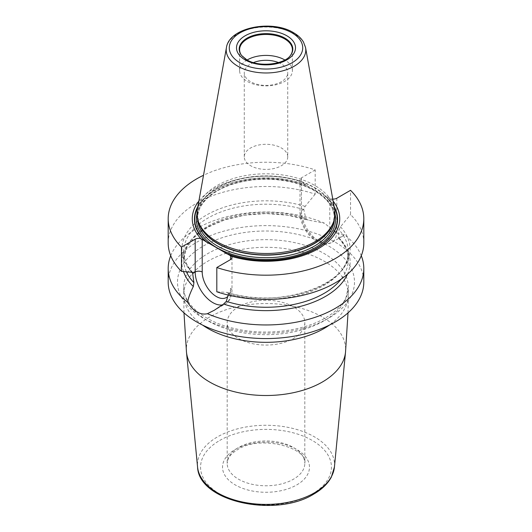 <?xml version="1.0" encoding="UTF-8"?>
<svg xmlns="http://www.w3.org/2000/svg" width="532" height="532" viewBox="0 0 532 532"><rect width="100%" height="100%" fill="white"/><g stroke="black" fill="none" stroke-linecap="round" stroke-linejoin="round"><path stroke-width="0.4" stroke-dasharray="2.66 2" d="M170.719 255.732A97.808 56.472 180 0 1 324.593 223.267L335.16 232.025C338.685 234.067 341.737 234.945 344.317 234.652A97.808 56.472 180 0 1 361.281 255.732M168.192 282.1A97.808 56.472 180 0 1 228.567 229.924A97.808 56.472 180 0 1 335.16 242.166A97.808 56.472 180 0 1 363.808 282.1M304.816 322.665A38.816 22.411 0 0 1 293.445 338.505A38.816 22.411 180 0 1 251.144 343.366A38.816 22.411 180 0 1 227.184 322.665A38.816 22.411 180 0 1 238.555 306.818A38.816 22.411 0 0 1 280.856 301.957A38.816 22.411 0 0 1 304.816 322.665L304.816 463.372A38.816 22.411 0 0 0 280.856 442.671A38.816 22.411 0 0 0 238.555 447.525A38.816 22.411 180 0 0 227.184 463.372L228.095 459.149C229.492 455.784 232.657 452.626 237.591 449.66C260.121 434.411 308.394 447.924 304.816 463.372A38.816 22.411 0 0 1 293.445 479.219A38.816 22.411 180 0 1 251.144 484.073A38.816 22.411 180 0 1 227.184 463.372L227.184 322.665M168.192 242.978A97.808 56.472 0 0 1 217.236 194.02A97.808 56.472 0 0 1 315.19 194.167L315.19 169.907A97.808 56.472 0 0 0 203.51 175.274M363.808 242.978A97.808 56.472 0 0 0 350.541 214.576L350.541 190.316M333.132 201.109A73.735 42.567 0 0 0 331.17 198.808L324.34 195.61L305.667 184.79L300.48 181.086A73.735 42.567 0 0 0 198.868 201.109M332.766 199.068A4.968 2.866 180 0 1 331.17 198.808M315.19 169.907L301.458 177.834A4.968 2.866 180 0 0 300.001 179.863A4.968 2.866 180 0 0 300.48 181.086M216.81 291.782L227.37 292.434C279.393 310.149 351.772 283.729 348.287 251.709A82.287 47.508 0 0 0 339.11 229.91L340.48 226.798L350.541 214.576M340.48 226.798A84.129 48.572 0 0 1 325.491 283.736A84.129 48.572 0 0 1 226.871 292.394L228.235 293.757L228.195 295.054M315.19 194.167L305.129 206.389L303.765 209.335L305.707 218.14L307.642 219.975L324.593 223.267M305.129 206.389A84.129 48.572 0 0 0 206.509 215.048A84.129 48.572 0 0 0 191.52 271.978M344.317 234.652L342.674 236.142L338.671 237.598L338.073 236.826L339.11 229.91M183.474 271.5A84.129 48.572 180 0 1 217.176 222.516A84.129 48.572 180 0 1 308.38 220.108M347.443 274.246A84.129 48.572 180 0 0 338.671 237.598L338.046 237.591C344.876 244.667 348.287 252.055 348.287 259.749A82.287 47.508 0 0 0 338.073 236.826M197.359 209.535A69.014 39.84 180 0 1 242.918 176.092A69.014 39.84 180 0 1 314.798 185.469A69.014 39.84 180 0 1 334.641 209.535M290.286 55.661A26.394 15.235 0 0 1 290.093 55.913A26.394 15.235 0 0 1 247.34 60.462A26.394 15.235 180 0 1 241.907 55.913A26.394 15.235 180 0 1 241.714 55.661M247.154 59.983A26.394 15.235 180 0 0 239.606 70.65A26.394 15.235 180 0 0 247.34 81.429A26.394 15.235 0 0 0 276.101 84.728A26.394 15.235 0 0 0 292.394 70.65A26.394 15.235 0 0 0 284.846 59.983M287.739 156.854A21.739 12.549 0 0 0 281.368 147.976A21.739 12.549 180 0 0 257.681 145.256A21.739 12.549 180 0 0 244.261 156.854A21.739 12.549 180 0 0 250.632 165.725A21.739 12.549 0 0 0 274.319 168.445A21.739 12.549 0 0 0 287.739 156.854L287.739 72.844A21.739 12.549 0 0 1 274.319 84.442A21.739 12.549 0 0 1 250.632 81.722A21.739 12.549 180 0 1 244.261 72.844A21.739 12.549 180 0 1 253.518 62.577M278.482 62.577A21.739 12.549 180 0 1 281.368 63.973A21.739 12.549 0 0 1 287.739 72.844M203.423 245.97A88.498 51.092 180 0 1 328.577 245.97A88.498 51.092 180 0 1 328.577 318.222A88.498 51.092 0 0 1 203.423 318.222A88.498 51.092 0 0 1 203.423 245.97M183.986 312.869L183.713 294.814A82.287 47.508 0 0 1 207.812 261.225A82.287 47.508 180 0 1 297.488 250.924A82.287 47.508 180 0 1 348.287 294.814L348.287 287.167L346.053 297.328C342.741 304.883 335.878 311.745 325.471 317.917C303.067 331.237 265.475 335.852 235.097 328.683C203.404 321.873 182.855 303.16 183.713 287.167A82.287 47.508 0 0 1 207.812 253.578A82.287 47.508 180 0 1 297.488 243.277A82.287 47.508 180 0 1 348.287 287.167A82.287 47.508 180 0 1 324.188 320.763A82.287 47.508 0 0 1 234.512 331.057A82.287 47.508 0 0 1 183.713 287.167L183.713 294.814A82.287 47.508 0 0 0 202.586 325.092M348.014 312.869L348.287 294.814A82.287 47.508 180 0 1 329.414 325.092M186.473 352.078A79.654 45.985 0 0 1 209.675 317.005A79.654 45.985 180 0 1 298.519 307.543A79.654 45.985 180 0 1 345.527 352.078M334.428 467.043A68.535 39.568 180 0 0 293.983 428.719A68.535 39.568 180 0 0 217.535 436.858A68.535 39.568 0 0 0 197.572 467.043M219.723 440.456A65.443 37.785 180 0 1 312.277 440.456A65.443 37.785 180 0 1 312.277 493.889A65.443 37.785 180 0 1 219.723 493.889A65.443 37.785 180 0 1 219.723 440.456M235.264 449.427A43.471 25.097 180 0 1 296.736 449.427A43.471 25.097 180 0 1 296.736 484.925A43.471 25.097 180 0 1 235.264 484.925A43.471 25.097 180 0 1 235.264 449.427M231.999 257.568L231.999 290.399A4.968 2.866 180 0 0 230.542 288.371L230.542 292.427A24.997 14.431 60 0 1 225.362 303.872A24.997 14.431 60 0 1 222.436 304.909M228.235 293.757L230.542 292.427A4.968 2.866 180 0 0 231.999 290.399C231.706 297.109 229.498 301.597 225.362 303.872L214.323 310.249M230.542 288.371A20.03 11.564 60 0 1 228.068 296.178M334.089 206.456A71.574 41.323 0 0 0 325.571 196.281M305.667 184.79A71.574 41.323 0 0 0 197.911 206.456M306.898 185.535A71.248 41.137 0 0 0 197.731 207.44M334.269 207.44A71.248 41.137 0 0 0 324.34 195.61M329.78 198.409L329.78 231.074A20.03 11.564 60 0 1 315.622 239.254A20.03 11.564 60 0 1 301.458 214.722L301.458 182.057M336.809 198.243L336.809 231.074A24.997 14.431 60 0 1 331.636 242.519A24.997 14.431 60 0 1 312.37 235.822A24.997 14.431 60 0 1 301.458 210.665L301.458 177.834M303.765 209.335L301.458 210.665A4.968 2.866 0 0 0 300.001 212.694A4.968 2.866 0 0 0 301.458 214.722M303.759 209.502A82.287 47.508 0 0 0 183.713 251.709A82.287 47.508 0 0 0 191.58 271.978M228.241 293.917A82.287 47.508 0 0 0 348.287 251.709L348.287 259.749A82.287 47.508 0 0 1 341.118 279.14M305.707 218.14A82.287 47.508 0 0 0 183.713 259.749A82.287 47.508 0 0 0 186.353 271.679M329.78 231.074A4.968 2.866 180 0 0 336.809 231.074L339.117 229.744M335.007 213.857A69.632 40.199 0 0 0 315.237 190.795A69.632 40.199 180 0 0 243.709 181.133A69.632 40.199 180 0 0 196.993 213.857M334.375 219.044A68.389 39.488 0 0 0 334.389 218.206A68.389 39.488 0 0 0 314.359 190.29A68.389 39.488 180 0 0 239.826 181.731A68.389 39.488 180 0 0 197.611 218.206L197.611 215.666A68.389 39.488 180 0 1 239.826 179.191A68.389 39.488 180 0 1 314.359 187.749A68.389 39.488 0 0 1 334.389 215.666A68.389 39.488 0 0 1 333.571 221.758M197.625 219.044A68.389 39.488 180 0 1 197.611 218.206C197.146 202.752 215.493 187.211 241.887 181.764C266.485 176.258 296.284 180.009 314.618 190.855C327.606 198.642 334.196 207.759 334.389 218.206L334.389 215.666L333.192 222.895A68.435 39.508 0 0 0 314.392 187.47A68.435 39.508 180 0 0 233.914 180.508A68.435 39.508 180 0 0 198.808 222.895L197.611 215.666A68.389 39.488 180 0 0 198.429 221.758M305.574 47.634A39.78 22.969 0 0 0 294.13 33.762A39.78 22.969 180 0 0 252.693 28.356A39.78 22.969 180 0 0 226.426 47.634M241.907 55.913L241.528 55.421A26.806 15.481 180 0 0 247.041 60.05A26.806 15.481 0 0 0 290.472 55.421L290.093 55.913M342.674 236.142L331.636 242.519C326.502 244.241 323.449 244.667 322.485 243.809L315.895 241.069L308.766 234.765C303.167 227.915 300.248 220.561 300.001 212.694L300.001 179.863M192.518 272.344C186.646 265.701 183.706 258.818 183.713 251.709L183.713 259.749L186.38 248.211L194.38 237.166L207.387 227.457L224.524 219.922L244.56 215.174L266.093 213.558L287.619 215.201L307.642 219.975M292.394 70.65L292.394 49.689M239.606 70.65L239.606 49.689M244.261 156.854L244.261 72.844"/><path stroke-width="0.8" d="M361.281 255.732A97.808 56.472 180 0 1 363.808 268.487A97.808 56.472 180 0 1 309.79 318.981A97.808 56.472 180 0 1 207.407 313.7C203.922 314.512 200.398 313.907 196.84 311.885C193.316 309.817 190.263 306.625 187.683 302.316A97.808 56.472 180 0 1 168.192 268.487A97.808 56.472 180 0 1 170.719 255.732M363.808 268.487L363.808 282.1A97.808 56.472 180 0 1 303.433 334.269A97.808 56.472 180 0 1 196.84 322.026A97.808 56.472 180 0 1 168.192 282.1L168.192 268.487M203.51 175.274A97.808 56.472 0 0 0 168.192 218.712A97.808 56.472 0 0 0 181.459 247.114L181.459 271.373A97.808 56.472 0 0 1 168.192 242.978L168.192 218.712M363.808 218.712A97.808 56.472 0 0 1 314.764 267.669A97.808 56.472 0 0 1 216.81 267.523L216.81 291.782A97.808 56.472 0 0 0 314.764 291.928A97.808 56.472 0 0 0 363.808 242.978L363.808 218.712A97.808 56.472 0 0 0 350.541 190.316L336.809 198.243A4.968 2.866 180 0 1 332.766 199.068M187.683 302.316C188.082 298.645 189.964 293.385 193.329 286.535L193.927 282.672L192.518 272.344L181.459 271.373M181.459 247.114L195.191 239.187A4.968 2.866 180 0 1 200.83 238.622L231.52 256.344A4.968 2.866 180 0 1 231.999 257.568A4.968 2.866 180 0 1 230.542 259.596L216.81 267.523M231.52 256.344A73.735 42.567 0 0 0 316.547 249.708A73.735 42.567 0 0 0 333.132 201.109M198.868 201.109A73.735 42.567 0 0 0 200.83 238.622M228.195 295.054L226.293 301.365L223.62 304.025L214.323 310.249L207.407 313.7M193.329 286.535A84.129 48.572 180 0 1 183.474 271.5M347.443 274.246A84.129 48.572 180 0 1 223.62 304.025M217.202 241.814A69.014 39.84 180 0 1 198.237 221.192A69.014 39.84 180 0 1 197.359 209.535L226.426 47.634A39.78 22.969 180 0 0 237.87 66.247A39.78 22.969 0 0 0 283.104 70.743A39.78 22.969 0 0 0 305.574 47.634L334.641 209.535A69.014 39.84 180 0 1 333.764 221.192A69.014 39.84 180 0 1 286.223 251.736A69.014 39.84 180 0 1 217.202 241.814M241.714 55.661A26.394 15.235 180 0 1 239.606 49.689A26.394 15.235 180 0 1 255.899 35.611A26.394 15.235 180 0 1 284.66 38.916A26.394 15.235 0 0 1 292.394 49.689A26.394 15.235 0 0 1 290.286 55.661M284.846 59.983A26.394 15.235 0 0 0 284.66 59.877A26.394 15.235 180 0 0 247.154 59.983M253.518 62.577A21.739 12.549 180 0 1 278.482 62.577M202.586 325.092A82.287 47.508 0 0 0 324.188 328.41A82.287 47.508 180 0 0 329.414 325.092M348.014 312.869L345.527 352.078A79.654 45.985 180 0 1 322.326 382.036A79.654 45.985 0 0 1 237.578 392.483A79.654 45.985 0 0 1 186.473 352.078L183.986 312.869M334.428 467.043L331.336 477.124C327.765 483.728 321.927 489.367 313.827 494.048C275.756 518.042 198.715 501.862 197.572 467.043A68.535 39.568 0 0 0 241.541 501.802A68.535 39.568 0 0 0 314.465 492.818A68.535 39.568 180 0 0 334.428 467.043L345.527 352.078M192.883 273.348L195.191 272.018L195.191 239.187M228.068 296.178A20.03 11.564 60 0 1 212.195 293.405A20.03 11.564 60 0 1 202.22 272.018L202.22 239.353M202.22 272.018A4.968 2.866 0 0 0 195.191 272.018A24.997 14.431 60 0 0 204.401 295.253A24.997 14.431 60 0 0 222.436 304.909M230.542 255.706L230.542 259.596M226.333 253.578A71.574 41.323 0 0 0 309.218 252.128A71.574 41.323 0 0 0 334.089 206.456M197.911 206.456A71.574 41.323 0 0 0 206.429 242.093M197.731 207.44A71.248 41.137 0 0 0 207.66 242.831M225.103 252.906A71.248 41.137 0 0 0 307.682 252.58A71.248 41.137 0 0 0 334.269 207.44M191.58 271.978A82.287 47.508 0 0 0 192.89 273.508M186.353 271.679A82.287 47.508 0 0 0 193.927 282.672M226.293 301.365A82.287 47.508 0 0 0 341.118 279.14M196.993 213.857A69.632 40.199 180 0 0 216.763 247.646A69.632 40.199 0 0 0 296.889 255.254A69.632 40.199 0 0 0 335.007 213.857M197.625 219.044A68.389 39.488 180 0 0 217.641 246.13A68.389 39.488 0 0 0 291.503 254.841A68.389 39.488 0 0 0 334.375 219.044M333.571 221.758A68.389 39.488 0 0 1 287.207 253.205A68.389 39.488 0 0 1 217.641 243.59A68.389 39.488 180 0 1 198.429 221.758M198.237 221.192L198.808 222.895A68.435 39.508 180 0 0 217.608 243.343A68.435 39.508 0 0 0 286.05 253.179A68.435 39.508 0 0 0 333.192 222.895L333.764 221.192M240.038 62.823A36.708 21.194 180 0 1 240.038 32.844A36.708 21.194 180 0 1 291.962 32.844A36.708 21.194 0 0 1 291.962 62.823A36.708 21.194 0 0 1 240.038 62.823M245.139 59.877A29.499 17.031 0 0 0 286.861 59.877A29.499 17.031 0 0 0 286.861 35.79A29.499 17.031 0 0 0 245.139 35.79A29.499 17.031 0 0 0 245.139 59.877M290.472 55.421A26.806 15.481 0 0 0 284.959 38.158A26.806 15.481 180 0 0 250.798 36.356A26.806 15.481 180 0 0 241.528 55.421L246.695 59.724C258.758 67.577 284.647 64.505 290.472 55.421M197.572 467.043L186.473 352.078M305.574 47.634L303.493 42.068C301.305 38.39 297.98 35.265 293.511 32.691C271.932 19.278 229.046 27.431 226.426 47.634"/></g></svg>
